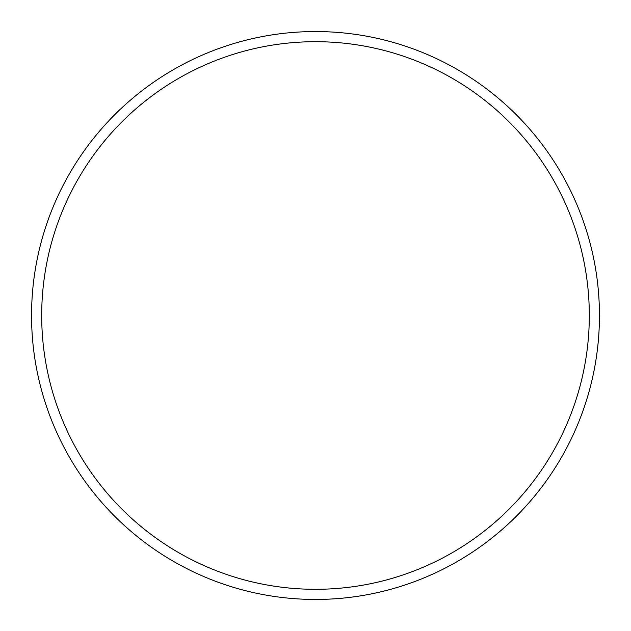 <?xml version="1.0" encoding="UTF-8"?>
<svg xmlns="http://www.w3.org/2000/svg" width="631" height="631" viewBox="0 0 631 631"><rect width="100%" height="100%" fill="white"/><g stroke="black" fill="none" stroke-linecap="round" stroke-linejoin="round"><path stroke-width="0.95" d="M315.5 599.45A283.95 283.95 0 0 0 599.45 315.5A283.95 283.95 0 0 0 315.5 31.55A283.95 283.95 0 0 0 31.55 315.5A283.95 283.95 0 0 0 315.5 599.45M315.5 589.307A273.807 273.807 0 0 0 589.307 315.5A273.807 273.807 0 0 0 315.5 41.693A273.807 273.807 0 0 0 41.693 315.5A273.807 273.807 0 0 0 315.5 589.307"/></g></svg>
